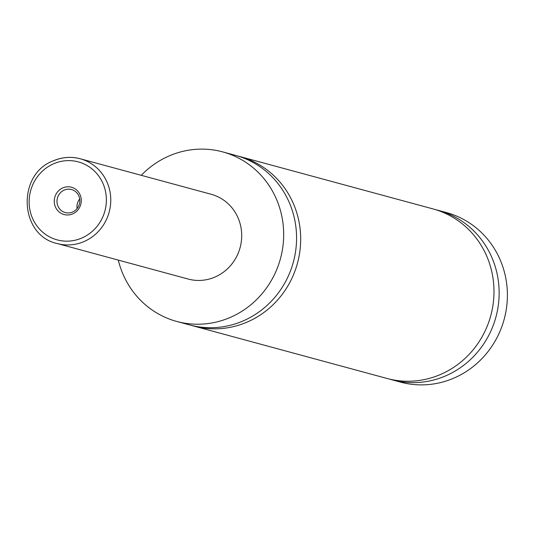<?xml version="1.0" encoding="UTF-8"?>
<svg xmlns="http://www.w3.org/2000/svg" width="534" height="534" viewBox="0 0 534 534"><rect width="100%" height="100%" fill="white"/><g stroke="black" fill="none" stroke-linecap="round" stroke-linejoin="round"><path stroke-width="0.8" d="M141.27 175.319A87.83 83.671 105.2 0 1 169.198 155.908A87.83 83.671 105.2 0 1 222.705 151.896L235.587 155.394A87.83 83.671 105.2 0 1 296.477 233.879A87.83 83.671 105.2 0 1 243.124 320.927A87.83 83.671 105.2 0 1 189.617 324.932L176.727 321.441A87.83 83.671 105.2 0 1 118.288 260.091M237.643 155.981A87.83 83.671 105.2 0 1 239.713 156.509A87.83 83.671 105.2 0 1 300.595 235A87.83 83.671 105.2 0 1 247.242 322.042A87.83 83.671 105.2 0 1 193.742 326.054A87.83 83.671 105.2 0 1 191.686 325.466M72.671 213.894A14.144 13.47 -74.8 0 0 80.354 195.444A14.144 13.47 -74.8 0 0 62.845 187.888A14.144 13.47 -74.8 0 0 55.162 206.331A14.144 13.47 -74.8 0 0 72.671 213.894M64.254 190.077A11.948 11.381 -74.8 0 0 56.998 201.919A11.948 11.381 -74.8 0 0 65.275 212.592A11.948 11.381 -74.8 0 0 72.551 212.045A11.948 11.381 -74.8 0 0 79.806 200.21A11.948 11.381 -74.8 0 0 71.529 189.537A11.948 11.381 -74.8 0 0 64.254 190.077M79.686 198.975A11.948 11.381 -74.8 0 0 77.09 208.567M53.527 160.787A43.915 41.839 105.2 0 1 80.28 158.785L211.21 194.283A43.915 41.839 105.2 0 1 241.655 233.525A43.915 41.839 105.2 0 1 214.975 277.053A43.915 41.839 105.2 0 1 188.222 279.055L57.298 243.557A43.915 41.839 105.2 0 0 84.045 241.548A43.915 41.839 105.2 0 0 110.725 198.027A43.915 41.839 105.2 0 0 80.28 158.785C71.155 156.395 62.178 157.069 53.353 160.794C16.487 174.298 19.304 235.561 57.298 243.557M222.705 151.896A87.83 83.671 105.2 0 1 283.587 230.388A87.83 83.671 105.2 0 1 230.234 317.43A87.83 83.671 105.2 0 1 176.727 321.441M239.713 156.509L433.014 208.927A87.83 83.671 105.2 0 1 493.897 287.412A87.83 83.671 105.2 0 1 440.543 374.461A87.83 83.671 105.2 0 1 387.043 378.466L193.742 326.054M435.577 209.668A87.83 83.671 105.2 0 1 438.167 210.323L446.417 212.559A87.83 83.671 105.2 0 1 507.3 291.043A87.83 83.671 105.2 0 1 453.947 378.092A87.83 83.671 105.2 0 1 400.44 382.104L392.196 379.868A87.83 83.671 105.2 0 1 389.626 379.12M438.167 210.323A87.83 83.671 105.2 0 1 499.05 288.807A87.83 83.671 105.2 0 1 445.696 375.856A87.83 83.671 105.2 0 1 392.196 379.868M81.795 238.037A40.404 38.488 -74.8 0 0 103.743 185.338A40.404 38.488 -74.8 0 0 53.72 163.738A40.404 38.488 -74.8 0 0 31.773 216.444A40.404 38.488 -74.8 0 0 81.795 238.037"/></g></svg>
